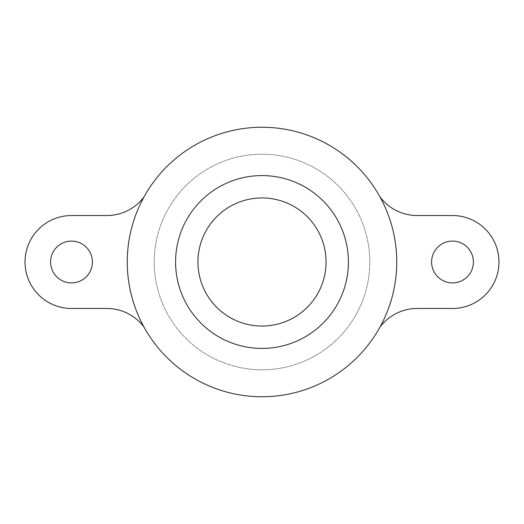 <?xml version="1.0" encoding="UTF-8"?>
<svg xmlns="http://www.w3.org/2000/svg" width="524" height="524" viewBox="0 0 524 524"><rect width="100%" height="100%" fill="white"/><g stroke="black" fill="none" stroke-linecap="round" stroke-linejoin="round"><path stroke-width="0.39" stroke-dasharray="2.62 1.97" d="M452.5 282.908A20.908 20.908 0 0 1 431.593 262A20.908 20.908 0 0 1 452.5 241.092A20.908 20.908 0 0 1 473.408 262A20.908 20.908 0 0 1 452.5 282.908M71.5 282.908A20.908 20.908 0 0 1 50.592 262A20.908 20.908 0 0 1 71.5 241.092A20.908 20.908 0 0 1 92.407 262A20.908 20.908 0 0 1 71.5 282.908M379.959 196.873A134.747 134.747 0 0 0 127.253 262A134.747 134.747 0 0 0 262 396.747A134.747 134.747 0 0 0 396.747 262A134.747 134.747 0 0 0 144.041 196.873A46.466 46.466 0 0 1 106.811 215.534L71.5 215.534A46.466 46.466 0 0 0 25.034 262A46.466 46.466 0 0 0 71.5 308.466L106.811 308.466A46.466 46.466 0 0 1 144.041 327.127A134.747 134.747 0 0 0 379.959 327.127A134.747 134.747 0 0 0 379.959 196.873A46.466 46.466 0 0 0 417.189 215.534L452.5 215.534A46.466 46.466 0 0 1 498.966 262A46.466 46.466 0 0 1 452.5 308.466L417.189 308.466A46.466 46.466 0 0 0 379.959 327.127M262 369.793A107.793 107.793 0 0 0 369.793 262A107.793 107.793 0 0 0 262 154.207A107.793 107.793 0 0 0 154.207 262A107.793 107.793 0 0 0 262 369.793A107.793 107.793 0 0 0 369.793 262A107.793 107.793 0 0 0 262 154.207A107.793 107.793 0 0 0 154.207 262A107.793 107.793 0 0 0 262 369.793"/><path stroke-width="0.79" d="M452.5 282.908A20.908 20.908 0 0 1 431.593 262A20.908 20.908 0 0 1 452.5 241.092A20.908 20.908 0 0 1 473.408 262A20.908 20.908 0 0 1 452.5 282.908M71.5 282.908A20.908 20.908 0 0 1 50.592 262A20.908 20.908 0 0 1 71.5 241.092A20.908 20.908 0 0 1 92.407 262A20.908 20.908 0 0 1 71.5 282.908M262 396.747A134.747 134.747 0 0 0 396.747 262A134.747 134.747 0 0 0 262 127.253A134.747 134.747 0 0 0 127.253 262A134.747 134.747 0 0 0 262 396.747M197.941 262A64.059 64.059 0 0 0 262 326.059A64.059 64.059 0 0 0 326.059 262A64.059 64.059 0 0 0 262 197.941A64.059 64.059 0 0 0 197.941 262M144.041 196.873A134.747 134.747 0 0 0 144.041 327.127A46.466 46.466 0 0 0 106.811 308.466L71.5 308.466A46.466 46.466 0 0 1 25.034 262A46.466 46.466 0 0 1 71.5 215.534L106.811 215.534A46.466 46.466 0 0 0 144.041 196.873M379.959 196.873A46.466 46.466 0 0 0 417.189 215.534L452.5 215.534A46.466 46.466 0 0 1 498.966 262A46.466 46.466 0 0 1 452.5 308.466L417.189 308.466A46.466 46.466 0 0 0 379.959 327.127M262 348.421A86.421 86.421 0 0 0 348.421 262A86.421 86.421 0 0 0 262 175.579A86.421 86.421 0 0 0 175.579 262A86.421 86.421 0 0 0 262 348.421"/></g></svg>
